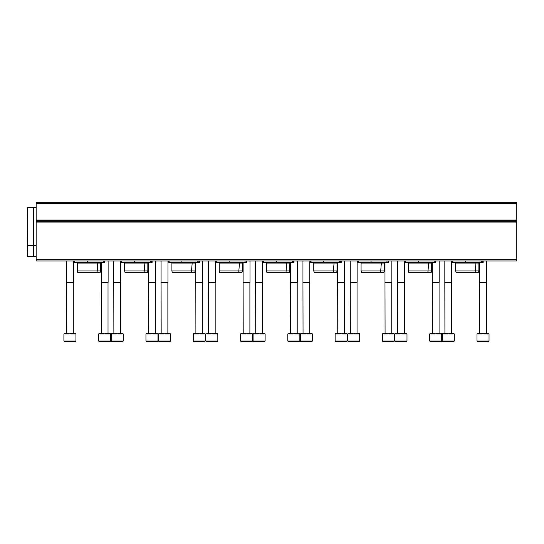 <?xml version="1.0" encoding="UTF-8"?>
<svg xmlns="http://www.w3.org/2000/svg" width="544" height="544" viewBox="0 0 544 544"><rect width="100%" height="100%" fill="white"/><g stroke="black" fill="none" stroke-linecap="round" stroke-linejoin="round"><path stroke-width="0.82" d="M36.142 259.277L36.142 202.524L516.8 202.524L516.8 260.991L36.142 260.991L36.142 259.277L516.8 259.277M483.181 262.371L483.181 260.991L483.181 262.371L482.582 262.371L482.582 260.991M451.71 262.371L482.582 262.371M452.397 262.371L452.397 260.991M453.288 262.371L452.2 262.371M455.661 270.966L478.883 270.966L478.421 272.687L456.124 272.687L455.661 270.966L455.661 263.058L478.883 263.058L479.223 262.711M455.661 263.058L454.974 262.371M435.887 260.991L435.887 262.371L435.295 262.371L435.295 260.991M404.416 262.371L435.295 262.371M405.103 262.371L405.103 260.991M405.994 262.371L404.906 262.371M408.374 270.966L431.589 270.966L431.127 272.687L408.836 272.687L408.374 270.966L408.374 263.058L431.589 263.058L431.929 262.711M408.374 263.058L407.687 262.371M388.593 260.991L388.593 262.371L388.001 262.371L388.001 260.991M357.122 262.371L388.001 262.371M357.816 262.371L357.816 260.991L357.816 262.371M358.7 262.371L357.612 262.371M361.08 270.966L384.295 270.966L383.833 272.687L361.542 272.687L361.08 270.966L361.08 263.058L384.295 263.058L384.642 262.711M361.08 263.058L360.393 262.371M341.306 262.371L341.306 260.991L341.306 262.371L340.707 262.371L340.707 260.991M309.835 262.371L340.707 262.371M310.522 262.371L310.522 260.991L310.522 262.371M311.406 262.371L310.325 262.371M313.786 270.966L337.008 270.966L336.546 272.687L314.248 272.687L313.786 270.966L313.786 263.058L337.008 263.058L337.348 262.711M313.786 263.058L313.099 262.371M294.012 262.371L294.012 260.991L294.012 262.371L293.42 262.371L293.42 260.991M262.541 262.371L293.42 262.371M263.228 262.371L263.228 260.991L263.228 262.371M264.119 262.371L263.031 262.371M266.499 270.966L289.714 270.966L289.252 272.687L266.954 272.687L266.499 270.966L266.499 263.058L289.714 263.058L290.054 262.711M266.499 263.058L265.812 262.371M246.718 260.991L246.718 262.371L246.126 262.371L246.126 260.991M215.247 262.371L246.126 262.371M215.941 262.371L215.941 260.991L215.941 262.371M216.825 262.371L215.737 262.371M219.205 270.966L242.42 270.966L241.958 272.687L219.667 272.687L219.205 270.966L219.205 263.058L242.42 263.058L242.767 262.711M219.205 263.058L218.518 262.371M199.43 260.991L199.43 262.371L198.832 262.371L198.832 260.991M167.96 262.371L198.832 262.371M168.647 262.371L168.647 260.991L168.647 262.371M169.531 262.371L168.443 262.371M171.911 270.966L195.126 270.966L194.67 272.687L172.373 272.687L171.911 270.966L171.911 263.058L195.126 263.058L195.473 262.711M171.911 263.058L171.224 262.371M152.136 260.991L152.136 262.371L151.538 262.371L151.538 260.991M120.666 262.371L151.538 262.371M121.353 262.371L121.353 260.991L121.353 262.371M122.244 262.371L121.156 262.371M124.624 270.966L147.839 270.966L147.376 272.687L125.079 272.687L124.624 270.966L124.624 263.058L147.839 263.058L148.179 262.711M124.624 263.058L123.937 262.371M104.842 260.991L104.842 262.371L104.251 262.371L104.251 260.991M73.372 262.371L104.251 262.371M74.059 262.371L74.059 260.991M74.95 262.371L73.862 262.371M77.33 270.966L100.545 270.966L100.082 272.687L77.792 272.687L77.33 270.966L77.33 263.058L100.545 263.058L100.892 262.711M77.33 263.058L76.643 262.371M476.986 341.047L476.986 333.907L477.428 333.907L477.428 333.22L478.264 333.22L478.264 333.907L482.168 333.907L482.168 333.22L483.847 333.22L483.847 333.907L487.75 333.907L487.75 333.22L488.587 333.22L488.587 333.907L489.029 333.907L489.029 341.047L488.594 341.476L477.421 341.476L476.986 341.047L489.029 341.047M479.781 341.476L484.622 341.476M478.264 333.22L482.168 333.22M483.847 333.22L487.75 333.22M479.652 333.22L479.57 282.316L486.445 282.316L486.445 260.991M479.652 282.465L486.445 282.316M441.735 341.047L429.699 341.047L429.699 333.907L430.134 333.907L430.134 333.22L430.977 333.22L430.977 333.907L434.874 333.907L434.874 333.22L436.56 333.22L436.56 333.907L440.456 333.907L440.456 333.22L441.3 333.22L441.3 333.907L441.735 333.907L441.735 341.047L441.306 341.476L430.127 341.476L438.94 341.476M430.977 333.22L434.874 333.22M436.56 333.22L440.456 333.22M432.364 333.22L432.276 282.316L439.158 282.316L439.158 260.991M432.364 282.465L439.158 282.316M394.441 341.047L382.405 341.047L382.405 333.907L382.84 333.907L382.84 333.22L383.683 333.22L383.683 333.907L387.58 333.907L387.58 333.22L389.266 333.22L389.266 333.907L393.162 333.907L393.162 333.22L394.006 333.22L394.006 333.907L394.441 333.907L394.441 341.047L394.012 341.476L391.646 341.476M385.2 341.476L390.034 341.476M382.405 341.047L382.833 341.476L394.012 341.476M383.683 333.22L387.58 333.22M389.266 333.22L393.162 333.22M385.07 333.22L384.982 282.316L391.864 282.316L391.864 260.991M385.07 282.465L391.864 282.316M347.154 341.047L335.111 341.047L335.111 333.907L335.553 333.907L335.553 333.22L336.389 333.22L336.389 333.907L340.292 333.907L340.292 333.22L341.972 333.22L341.972 333.907L345.875 333.907L345.875 333.22L346.712 333.22L346.712 333.907L347.154 333.907L347.154 341.047L346.718 341.476L344.359 341.476M337.906 341.476L342.747 341.476M335.111 341.047L335.546 341.476L346.718 341.476M336.389 333.22L340.292 333.22M341.972 333.22L345.875 333.22M337.776 333.22L337.695 282.316L344.57 282.316L344.57 260.991M337.776 282.465L344.57 282.316M299.86 341.047L287.824 341.047L287.824 333.907L288.259 333.907L288.259 333.22L289.102 333.22L289.102 333.907L292.998 333.907L292.998 333.22L294.685 333.22L294.685 333.907L298.581 333.907L298.581 333.22L299.424 333.22L299.424 333.907L299.86 333.907L299.86 341.047L299.431 341.476L297.065 341.476M290.618 341.476L295.453 341.476M287.824 341.047L288.252 341.476L299.431 341.476M289.102 333.22L292.998 333.22M294.685 333.22L298.581 333.22M290.489 333.22L290.401 282.316L297.282 282.316L297.282 260.991M290.489 282.465L297.282 282.316M252.566 341.047L240.53 341.047L240.53 333.907L240.965 333.907L240.965 333.22L241.808 333.22L241.808 333.907L245.704 333.907L245.704 333.22L247.391 333.22L247.391 333.907L251.287 333.907L251.287 333.22L252.13 333.22L252.13 333.907L252.566 333.907L252.566 341.047L252.137 341.476L249.771 341.476M243.324 341.476L248.159 341.476M240.53 341.047L240.958 341.476L252.137 341.476M241.808 333.22L245.704 333.22M247.391 333.22L251.287 333.22M243.195 333.22L243.107 282.316L249.988 282.316L249.988 260.991M243.195 282.465L249.988 282.316M205.278 341.047L193.236 341.047L193.236 333.907L193.678 333.907L193.678 333.22L194.514 333.22L194.514 333.907L198.417 333.907L198.417 333.22L200.097 333.22L200.097 333.907L204 333.907L204 333.22L204.836 333.22L204.836 333.907L205.278 333.907L205.278 341.047L204.843 341.476L202.484 341.476M196.03 341.476L200.872 341.476M193.236 341.047L193.671 341.476L204.843 341.476M194.514 333.22L198.417 333.22M200.097 333.22L204 333.22M195.901 333.22L195.82 282.316L202.694 282.316L202.694 260.991M195.901 282.465L202.694 282.316M157.984 341.047L145.948 341.047L145.948 333.907L146.384 333.907L146.384 333.22L147.227 333.22L147.227 333.907L151.123 333.907L151.123 333.22L152.81 333.22L152.81 333.907L156.706 333.907L156.706 333.22L157.549 333.22L157.549 333.907L157.984 333.907L157.984 341.047L157.556 341.476L155.19 341.476M148.743 341.476L153.578 341.476M145.948 341.047L146.377 341.476L157.556 341.476M147.227 333.22L151.123 333.22M152.81 333.22L156.706 333.22M148.614 333.22L148.526 282.316L155.407 282.316L155.407 260.991M148.614 282.465L155.407 282.316M110.69 341.047L98.654 341.047L98.654 333.907L99.09 333.907L99.09 333.22L99.933 333.22L99.933 333.907L103.829 333.907L103.829 333.22L105.516 333.22L105.516 333.907L109.412 333.907L109.412 333.22L110.255 333.22L110.255 333.907L110.69 333.907L110.69 341.047L110.262 341.476L107.896 341.476M101.449 341.476L106.284 341.476M98.654 341.047L99.083 341.476L110.262 341.476M99.933 333.22L103.829 333.22M105.516 333.22L109.412 333.22M101.32 333.22L101.232 282.316L108.113 282.316L108.113 260.991M101.32 282.465L108.113 282.316M454.288 341.047L442.252 341.047L442.252 333.907L442.687 333.907L442.687 333.22L443.53 333.22L443.53 333.907L447.426 333.907L447.426 333.22L449.113 333.22L449.113 333.907L453.009 333.907L453.009 333.22L453.852 333.22L453.852 333.907L454.288 333.907L454.288 341.047L453.859 341.476L442.68 341.476L451.493 341.476M443.53 333.22L447.426 333.22M449.113 333.22L453.009 333.22M444.917 333.22L444.829 282.316L451.71 282.316L451.71 260.991M444.917 282.465L451.71 282.316M406.994 341.047L394.958 341.047L394.958 333.907L395.393 333.907L395.393 333.22L396.236 333.22L396.236 333.907L400.139 333.907L400.139 333.22L401.819 333.22L401.819 333.907L405.715 333.907L405.715 333.22L406.558 333.22L406.558 333.907L406.994 333.907L406.994 341.047L406.565 341.476L404.206 341.476M397.752 341.476L402.587 341.476M394.958 341.047L395.386 341.476L406.565 341.476M396.236 333.22L400.139 333.22M401.819 333.22L405.715 333.22M397.623 333.22L397.542 282.316L404.416 282.316L404.416 260.991M397.623 282.465L404.416 282.316M359.706 341.047L347.67 341.047L347.67 333.907L348.106 333.907L348.106 333.22L348.949 333.22L348.949 333.907L352.845 333.907L352.845 333.22L354.525 333.22L354.525 333.907L358.428 333.907L358.428 333.22L359.271 333.22L359.271 333.907L359.706 333.907L359.706 341.047L359.278 341.476L356.912 341.476M350.458 341.476L355.3 341.476M347.67 341.047L348.099 341.476L359.278 341.476M348.949 333.22L352.845 333.22M354.525 333.22L358.428 333.22M350.329 333.22L350.248 282.316L357.122 282.316L357.122 260.991M350.329 282.465L357.122 282.316M312.412 341.047L300.376 341.047L300.376 333.907L300.812 333.907L300.812 333.22L301.655 333.22L301.655 333.907L305.551 333.907L305.551 333.22L307.238 333.22L307.238 333.907L311.134 333.907L311.134 333.22L311.977 333.22L311.977 333.907L312.412 333.907L312.412 341.047L311.984 341.476L309.618 341.476M303.171 341.476L308.006 341.476M300.376 341.047L300.805 341.476L311.984 341.476M301.655 333.22L305.551 333.22M307.238 333.22L311.134 333.22M303.042 333.22L302.954 282.316L309.835 282.316L309.835 260.991M303.042 282.465L309.835 282.316M265.118 341.047L253.082 341.047L253.082 333.907L253.518 333.907L253.518 333.22L254.361 333.22L254.361 333.907L258.257 333.907L258.257 333.22L259.944 333.22L259.944 333.907L263.84 333.907L263.84 333.22L264.683 333.22L264.683 333.907L265.118 333.907L265.118 341.047L264.69 341.476L262.324 341.476M255.877 341.476L260.712 341.476M253.082 341.047L253.511 341.476L264.69 341.476M254.361 333.22L258.257 333.22M259.944 333.22L263.84 333.22M255.748 333.22L255.66 282.316L262.541 282.316L262.541 260.991M255.748 282.465L262.541 282.316M217.831 341.047L205.788 341.047L205.788 333.907L206.23 333.907L206.23 333.22L207.067 333.22L207.067 333.907L210.97 333.907L210.97 333.22L212.65 333.22L212.65 333.907L216.553 333.907L216.553 333.22L217.389 333.22L217.389 333.907L217.831 333.907L217.831 341.047L217.396 341.476L215.036 341.476M208.583 341.476L213.425 341.476M205.788 341.047L206.224 341.476L217.396 341.476M207.067 333.22L210.97 333.22M212.65 333.22L216.553 333.22M208.454 333.22L208.372 282.316L215.247 282.316L215.247 260.991M208.454 282.465L215.247 282.316M170.537 341.047L158.501 341.047L158.501 333.907L158.936 333.907L158.936 333.22L159.78 333.22L159.78 333.907L163.676 333.907L163.676 333.22L165.362 333.22L165.362 333.907L169.259 333.907L169.259 333.22L170.102 333.22L170.102 333.907L170.537 333.907L170.537 341.047L170.109 341.476L167.742 341.476M161.296 341.476L166.131 341.476M158.501 341.047L158.93 341.476L170.109 341.476M159.78 333.22L163.676 333.22M165.362 333.22L169.259 333.22M161.167 333.22L161.078 282.316L167.96 282.316L167.96 260.991M161.167 282.465L167.96 282.316M123.243 341.047L111.207 341.047L111.207 333.907L111.642 333.907L111.642 333.22L112.486 333.22L112.486 333.907L116.382 333.907L116.382 333.22L118.068 333.22L118.068 333.907L121.965 333.907L121.965 333.22L122.808 333.22L122.808 333.907L123.243 333.907L123.243 341.047L122.815 341.476L120.448 341.476M114.002 341.476L118.837 341.476M111.207 341.047L111.636 341.476L122.815 341.476M112.486 333.22L116.382 333.22M118.068 333.22L121.965 333.22M113.873 333.22L113.784 282.316L120.666 282.316L120.666 260.991M113.873 282.465L120.666 282.316M75.956 341.047L63.913 341.047L63.913 333.907L64.355 333.907L64.355 333.22L65.192 333.22L65.192 333.907L69.095 333.907L69.095 333.22L70.774 333.22L70.774 333.907L74.678 333.907L74.678 333.22L75.514 333.22L75.514 333.907L75.956 333.907L75.956 341.047L75.521 341.476L73.161 341.476M63.913 341.047L64.348 341.476L71.55 341.476M64.348 341.476L75.521 341.476M65.192 333.22L69.095 333.22M70.774 333.22L74.678 333.22M66.579 333.22L66.497 282.316L73.372 282.316L73.372 260.991M66.579 282.465L73.372 282.316M27.2 218.348L27.2 230.724M27.547 207.686L33.164 207.686L33.164 245.514L27.547 245.514L27.547 207.686L27.2 208.026L27.547 256.693L27.2 246.031M36.142 207.686L33.422 207.686L33.422 256.693L36.142 256.693M33.164 245.514L33.164 256.693L27.547 256.693M36.142 203.381L516.8 203.381M36.142 220.034L516.8 220.034M36.142 220.857L516.8 220.857M36.142 221.258L516.8 221.258M36.142 222.081L516.8 222.081M452.914 262.371L452.914 260.991M465.637 262.371L465.637 260.991M481.542 262.371L481.542 260.991M405.62 262.371L405.62 260.991M418.35 262.371L418.35 260.991M434.248 262.371L434.248 260.991M358.326 262.371L358.326 260.991M371.056 262.371L371.056 260.991M386.961 262.371L386.961 260.991M311.039 262.371L311.039 260.991M323.762 262.371L323.762 260.991M339.667 262.371L339.667 260.991M263.745 262.371L263.745 260.991M276.474 262.371L276.474 260.991M292.373 262.371L292.373 260.991M216.451 262.371L216.451 260.991M229.18 262.371L229.18 260.991M245.086 262.371L245.086 260.991M169.164 262.371L169.164 260.991M181.886 262.371L181.886 260.991M197.792 262.371L197.792 260.991M121.87 262.371L121.87 260.991M134.592 262.371L134.592 260.991M150.498 262.371L150.498 260.991M74.576 262.371L74.576 260.991M87.305 262.371L87.305 260.991M103.21 262.371L103.21 260.991M477.992 262.371L479.08 262.371M452.744 262.711L478.536 262.711M475.15 272.687L475.959 262.711M478.883 270.966L478.883 263.058M430.698 262.371L431.786 262.371M405.45 262.711L431.242 262.711M427.863 272.687L428.665 262.711M431.589 270.966L431.589 263.058M383.411 262.371L384.499 262.371M358.156 262.711L383.955 262.711M380.569 272.687L381.371 262.711M384.295 270.966L384.295 263.058M336.117 262.371L337.205 262.371M310.862 262.711L336.661 262.711M333.275 272.687L334.084 262.711M337.008 270.966L337.008 263.058M288.823 262.371L289.911 262.371M263.575 262.711L289.367 262.711M285.988 272.687L286.79 262.711M289.714 270.966L289.714 263.058M241.536 262.371L242.624 262.371M216.281 262.711L242.08 262.711M238.694 272.687L239.496 262.711M242.42 270.966L242.42 263.058M194.242 262.371L195.33 262.371M168.987 262.711L194.786 262.711M191.4 272.687L192.209 262.711M195.126 270.966L195.126 263.058M146.948 262.371L148.036 262.371M121.7 262.711L147.492 262.711M144.112 272.687L144.915 262.711M147.839 270.966L147.839 263.058M99.661 262.371L100.742 262.371M76.983 262.711L100.205 262.711L97.281 263.058L97.281 270.966L96.818 272.687M100.545 270.966L100.545 263.058M479.57 282.316L479.57 262.371M486.363 333.22L486.363 282.465M429.699 341.047L430.127 341.476M432.276 282.316L432.276 262.371M439.069 333.22L439.069 282.465M384.982 282.316L384.982 262.371M391.775 333.22L391.775 282.465M337.695 282.316L337.695 262.371M344.488 333.22L344.488 282.465M290.401 282.316L290.401 262.371M297.194 333.22L297.194 282.465M243.107 282.316L243.107 262.371M249.9 333.22L249.9 282.465M195.82 282.316L195.82 262.371M202.613 333.22L202.613 282.465M148.526 282.316L148.526 262.371M155.319 333.22L155.319 282.465M101.232 282.316L101.232 262.371M108.025 333.22L108.025 282.465M442.252 341.047L442.68 341.476M444.829 282.316L444.829 260.991M451.622 333.22L451.622 282.465M397.542 282.316L397.542 260.991M404.328 333.22L404.328 282.465M350.248 282.316L350.248 260.991M357.041 333.22L357.041 282.465M302.954 282.316L302.954 260.991M309.747 333.22L309.747 282.465M255.66 282.316L255.66 260.991M262.453 333.22L262.453 282.465M208.372 282.316L208.372 260.991M215.166 333.22L215.166 282.465M161.078 282.316L161.078 260.991M167.872 333.22L167.872 282.465M113.784 282.316L113.784 260.991M120.578 333.22L120.578 282.465M66.497 282.316L66.497 260.991M73.29 333.22L73.29 282.465M33.422 245.514L36.142 245.514"/></g></svg>
